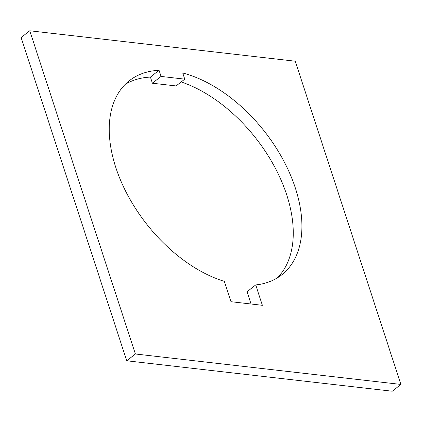 <?xml version="1.0" encoding="UTF-8"?>
<svg xmlns="http://www.w3.org/2000/svg" width="422" height="422" viewBox="0 0 422 422"><rect width="100%" height="100%" fill="white"/><g stroke="black" fill="none" stroke-linecap="round" stroke-linejoin="round"><path stroke-width="0.63" d="M255.716 284.934L262.378 305.306L230.966 301.704L224.309 281.337A123.409 74.952 -128.1 0 1 123.63 187.067A123.409 74.952 -128.1 0 1 129.338 80.707A123.409 74.952 -128.1 0 1 159.041 70.3L161.04 76.429L184.746 79.146L182.747 73.017A123.409 74.952 -128.1 0 1 295.358 188.048A123.409 74.952 -128.1 0 1 281.801 274.801A123.409 74.952 -128.1 0 1 255.716 284.934L247.065 291.734L251.079 304.014M181.191 81.937A123.409 74.952 -128.1 0 1 286.707 194.843A123.409 74.952 -128.1 0 1 277.27 277.934M400.9 384.431L392.249 391.226L126.742 360.784L135.393 353.989L400.9 384.431L295.258 61.216L29.751 30.774L135.393 353.989M29.751 30.774L21.1 37.569L126.742 360.784M184.746 79.146L176.095 85.94L152.389 83.224L150.39 77.094A123.409 74.952 -128.1 0 0 125.218 84.368M161.04 76.429L152.389 83.224M159.041 70.3L150.39 77.094"/></g></svg>
